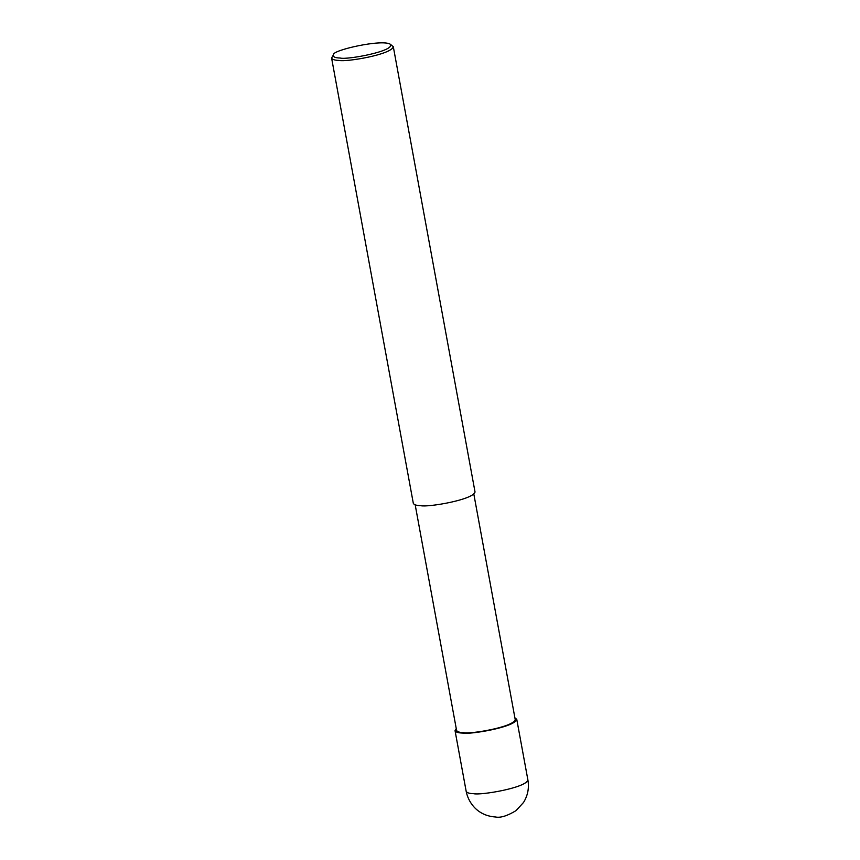 <?xml version="1.0" encoding="UTF-8"?>
<svg xmlns="http://www.w3.org/2000/svg" width="860" height="860" viewBox="0 0 860 860"><rect width="100%" height="100%" fill="white"/><g stroke="black" fill="none" stroke-linecap="round" stroke-linejoin="round"><path stroke-width="1.29" d="M473.828 494.081L515.226 719.648C513.463 727.141 470.194 734.322 463.712 732.666C459.616 732.537 457.24 731.785 456.585 730.409L415.187 504.841M514.893 717.842L516.763 719.368C514.914 727.248 469.366 734.805 462.54 733.064C458.229 732.935 455.736 732.15 455.048 730.688L456.252 728.603M390.322 44.247L393.31 46.73L475.032 491.995C473.183 499.886 427.635 507.443 420.809 505.691C416.498 505.562 414.004 504.777 413.316 503.326L331.594 58.061L333.519 54.674C331.895 50.235 382.173 38.883 390.322 44.247C395.45 51.127 346.44 60.071 340.194 58.028C334.938 57.91 332.712 56.792 333.519 54.674M393.31 46.73C391.461 54.621 345.913 62.178 339.087 60.426C334.776 60.297 332.283 59.512 331.594 58.061M516.763 719.368L527.9 779.999C526.04 787.889 480.493 795.446 473.666 793.694C469.356 793.565 466.862 792.78 466.174 791.329L455.048 730.688M527.9 779.999C529.265 788.029 527.803 795.521 523.525 802.466L516.032 810.625C507.357 815.893 500.531 818.021 495.564 817C476.053 815.678 467.937 800.789 466.174 791.329"/></g></svg>
